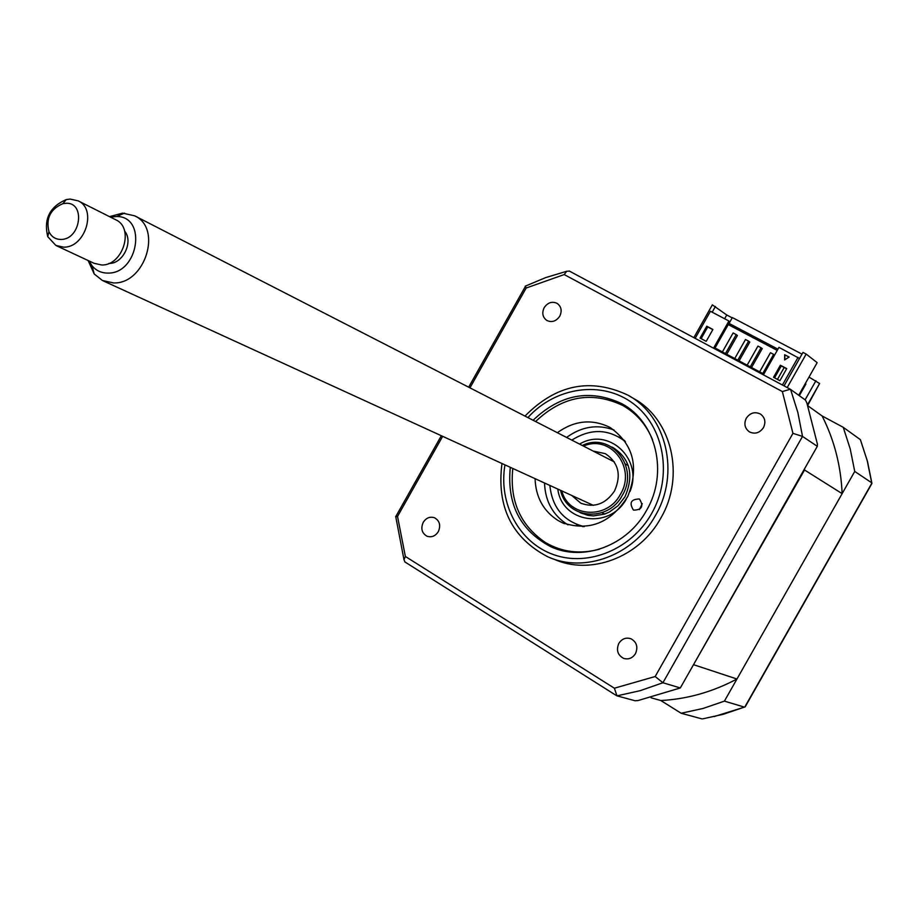 <?xml version="1.0" encoding="UTF-8"?>
<svg xmlns="http://www.w3.org/2000/svg" width="918" height="918" viewBox="0 0 918 918"><rect width="100%" height="100%" fill="white"/><g stroke="black" fill="none" stroke-linecap="round" stroke-linejoin="round"><path stroke-width="1.38" d="M693.836 337.64L712.357 304.856L726.746 314.989L732.208 317.869M729.064 323.423L732.369 317.571L801.999 354.13M784.029 385.87L802.975 352.397L806.176 354.073L817.169 362.656L798.706 395.245M787.208 387.568L806.176 354.073M712.184 312.189L715.42 306.463M724.623 318.741L726.746 314.989M843.252 427.318L822.103 415.957C834.232 439.848 840.911 465.747 842.139 493.643L736.959 679.01C712.597 691.942 687.226 699.114 660.822 700.526L681.133 713.24L702.993 708.478L724.405 701.134L854.738 471.427L850.217 448.913L843.252 427.318L860.384 439.653L867.499 461.479L871.836 482.891M854.738 471.427L871.71 482.799L867.246 460.79L860.384 439.653M807.725 405.308L819.579 383.517L808.987 377.08M871.916 483.488L745.198 706.826M724.405 701.134L744.383 707.101L723.407 714.261L702.809 718.84M681.133 713.24L701.983 718.897M805.27 383.655L805.912 383.999L799.303 395.669M805.097 399.846L815.918 380.752M804.925 384.252L805.579 384.596M635.474 653.662C638.251 647.029 636.736 642.061 630.93 638.744C625.95 637.195 621.922 638.733 618.847 643.369C616.058 650.047 617.607 655.027 623.506 658.332C628.44 659.812 632.433 658.252 635.474 653.662M438.311 531.66C440.95 525.498 439.711 520.873 434.604 517.798C430.003 516.306 426.204 517.809 423.221 522.331C420.57 528.527 421.832 533.163 426.996 536.227C431.575 537.673 435.339 536.146 438.311 531.66M559.762 316.182C562.218 310.812 561.346 306.555 557.146 303.388C552.062 301.104 547.736 302.527 544.179 307.656C541.712 313.049 542.607 317.33 546.876 320.497C551.936 322.723 556.228 321.277 559.762 316.182M763.466 427.627C766.025 422.028 765.004 417.495 760.414 414.029C754.803 411.436 750.086 412.836 746.288 418.229C743.718 423.875 744.773 428.431 749.455 431.896C755.032 434.409 759.702 432.986 763.466 427.627M553.554 559.016C590.022 575.85 639.238 557.639 660.719 518.245C685.528 476.293 671.85 418.895 633.374 398.378L630.138 396.461M501.974 463.498C496.477 506.713 511.705 537.787 547.656 556.733C584.273 573.647 633.753 555.31 655.349 515.675C680.307 473.481 666.583 415.774 627.935 395.165C590.492 377.539 556.17 384.516 524.981 416.084M510.293 467.308C506.736 504.166 520.242 530.627 550.811 546.715C583.286 561.965 627.304 545.74 646.479 510.546C668.625 473.114 656.336 421.844 621.865 403.725C590.022 388.716 560.439 394.224 533.106 420.249M680.318 687.949L662.922 682.751L640.167 690.68L616.976 695.855L635.13 700.767L638.125 700.526L680.318 687.949L817.295 446.32L817.41 444.117L806.819 402.784L805.465 400.11L790.329 389.243L782.365 391.561L792.945 433.353L655.177 676.52L614.383 688.213L405.366 556.457L404 559.785L405.045 562.034M817.295 446.32L802.516 436.406L792.945 433.353M469.947 387.855L526.163 288.034L564.203 274.562L566.727 271.269L569.401 271.12M564.203 274.562L782.365 391.561M790.547 389.37L797.834 412.389L802.516 436.406L662.922 682.751L655.177 676.52M616.976 695.855L614.383 688.213M405.366 556.457L397.528 516.444L395.727 516.823M397.528 516.444L442.648 436.325M526.163 288.034L525.257 286.187L525.888 285.877M639.502 499.128C643.885 506.185 641.946 509.857 633.707 510.144L633.374 509.972C629.014 502.88 630.964 499.22 639.215 498.979L639.502 499.128M652.583 439.756C646.283 424.667 636.369 413.249 622.829 405.504C591.571 390.747 562.493 396.083 535.584 421.523M512.806 468.467C509.456 500.803 520.334 525.486 545.441 542.527C562.068 552.246 580.119 554.461 599.603 549.159M557.352 432.688C574.381 420.513 591.766 418.677 609.495 427.203L610.321 427.65C633.512 444.301 639.33 467.239 627.751 496.477C610.975 523.042 589.081 531.763 562.068 522.617L557.926 520.426C543.364 511.028 535.745 497.097 535.068 478.657M568.024 524.866L567.255 524.419C552.797 515.078 545.223 501.274 544.523 482.994M566.601 437.438C581.702 426.468 597.503 423.99 613.993 429.991M639.398 509.651L642.267 503.661M561.77 490.889C568.506 517.431 607.131 520.058 620.384 494.366C636.794 467.893 610.401 433.996 583.481 446.102M582.299 445.494C610.619 431.276 639.846 467.067 622.266 495.399C608.095 522.939 566.555 519.129 560.565 490.338M571.696 495.433L580.761 503.167C594.359 508.159 605.616 504.097 614.532 490.958C621.578 475.008 618.514 462.569 605.352 453.664L593.189 451.082M628.268 465.621L625.399 464.026M601.818 512.737L604.847 514M842.139 493.643L804.535 469.993L693.124 665.366M736.959 679.01L694.065 664.861M660.822 700.526L651.137 697.818M804.489 468.914L804.535 469.993M822.103 415.957L807.909 405.813M728.261 324.593L777.236 350.412M799.521 358.513L778.969 347.348L763.845 374.085L713.975 347.429L728.915 321.002L729.133 323.044L715.03 347.991M728.915 321.002L710.44 311.271L695.144 338.34M786.726 368.623L779.887 380.695L773.541 377.298L780.369 365.249L786.726 368.623M762.778 373.511L773.622 354.371L774.585 355.094M773.622 354.371L770.477 352.707L759.645 371.836M750.27 366.833L761.068 347.738L762.238 348.611L751.544 367.51M761.068 347.738L757.947 346.086L747.16 365.157M737.842 360.177L748.606 341.152L749.788 342.024L739.128 360.866M748.606 341.152L745.496 339.511L734.744 358.525M725.472 353.568L736.202 334.6L737.395 335.472L726.769 354.268M736.202 334.6L733.115 332.959L722.397 351.927M784.201 367.475L777.466 379.398M706.206 341.335L700.078 338.065L706.768 326.223L712.907 329.47L706.206 341.335M701.145 338.639L707.755 326.934L706.768 326.223M707.755 326.934L712.827 329.619M789.09 357.079L784.913 354.876L784.844 359.787M784.913 354.876L789.136 357.045L784.615 359.936L784.683 354.704M798.052 357.389L782.411 385.009M774.551 377.837L781.287 365.926L780.369 365.249M781.287 365.926L786.634 368.772M728.949 323.365L777.936 349.173M579.935 512.554L587.635 515.262M580.773 512.967L588.186 515.377L593.464 515.905L604.377 514.16L609.277 512.083L618.135 505.669L624.986 496.776C634.154 475.237 630.23 458.874 613.213 447.697L611.709 446.963M584.273 526.622C563.709 521.401 552.234 507.677 549.859 485.438M571.822 440.124C590.744 428.224 608.611 428.74 625.433 441.661M576.263 524.27L583.114 526.68M624.756 440.709L618.629 436.819M109.517 216.648L122.633 213.125L134.671 215.833C162.658 228.169 145.033 284.362 113.499 282.928L102.414 280.495L94.187 273.954L88.117 260.517M89.035 260.953L92.075 265.841C96.149 270.649 101.359 273.059 107.727 273.082C138.411 274.069 147.385 216.361 116.689 216.487L110.424 217.107M108.863 263.432L108.99 263.432C122.92 263.971 133.718 241.629 124.618 231.129M63.571 247.149L55.918 245.485L47.747 236.672C43.536 219.092 49.71 206.722 66.257 199.585L70.078 199.068L78.179 200.858C97.297 209.189 85.122 247.963 63.571 247.149M56.48 245.749L94.118 263.317L101.657 264.981C122.828 265.853 134.636 228.043 115.817 219.815L78.179 200.858M65.729 203.303L62.86 203.681C50.41 209.052 45.774 218.358 48.941 231.588C51.385 236.741 55.344 239.357 60.84 239.437C80.841 239.873 85.925 201.799 65.729 203.303M807.542 404.781L819.579 383.517M504.969 464.875C498.279 503.489 519.106 542.699 553.841 554.736C588.461 567.026 631.584 549.251 651.619 513.541C673.02 476.121 664.288 426.514 633.099 403.495C602.139 380.121 555.401 386.88 527.907 417.587M626.225 499.289C609.013 530.134 561.839 522.572 557.8 489.076M579.602 444.105C608.37 426.56 643.507 458.908 629.989 491.532M745.175 706.309L871.584 483.602M714.043 716.602L744.452 707.124M760.988 414.408L760.414 414.029M623.437 404.631L621.865 403.725M569.16 270.971L790.329 389.243M616.345 695.534L404.723 561.827M404 559.785L395.692 516.398M395.899 516.375L441.329 435.717M468.662 387.189L525.348 286.519M525.257 286.175L545.648 277.615L566.727 271.269M427.662 536.456L426.996 536.227M624.699 658.699L623.506 658.332M564.444 523.639L562.068 522.617M581.633 503.557L580.761 503.167M103.39 280.942L593.303 505.336M92.075 265.841L94.187 273.954M48.941 231.588L47.747 236.672M62.86 203.681L66.257 199.585M116.689 216.487L124.515 213.148M134.671 215.833L614.326 461.926"/></g></svg>
